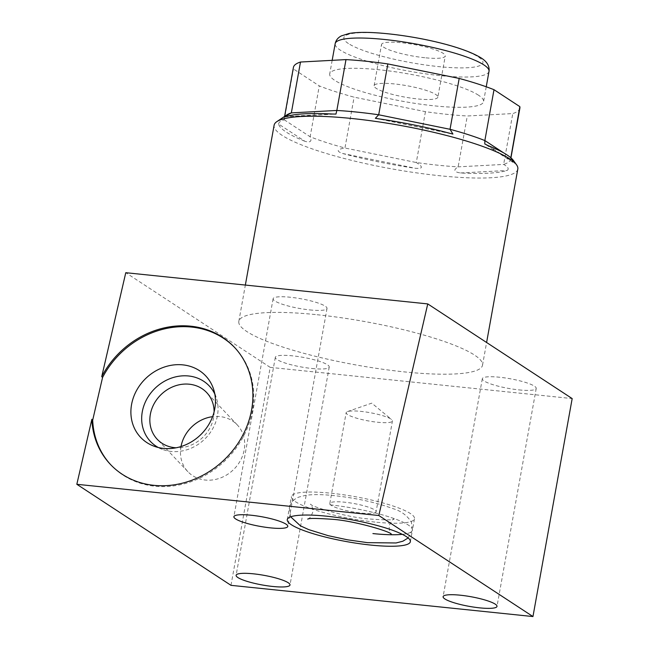 <?xml version="1.0" encoding="UTF-8"?>
<svg xmlns="http://www.w3.org/2000/svg" width="649" height="649" viewBox="0 0 649 649"><rect width="100%" height="100%" fill="white"/><g stroke="black" fill="none" stroke-linecap="round" stroke-linejoin="round"><path stroke-width="0.49" stroke-dasharray="3.25 2.43" d="M519.873 108.172A115.051 20.573 10.2 0 1 512.791 113.567L467.296 115.993A115.051 20.573 10.2 0 1 425.436 111.669L354.103 97.163A115.051 20.573 10.2 0 1 319.284 85.903L293.453 68.964A115.051 20.573 10.2 0 1 293.413 67.423M478.516 95.225A78.156 13.978 -169.8 0 0 393.862 71.577A78.156 13.978 -169.8 0 0 329.716 73.954A78.156 13.978 -169.8 0 0 334.77 80.371A78.156 13.978 -169.8 0 0 419.424 104.018A78.156 13.978 -169.8 0 0 483.57 101.642A78.156 13.978 -169.8 0 0 478.516 95.225M513.497 160.571A120.049 21.466 10.2 0 1 514.698 162.996C514.519 163.921 513.181 162.08 510.682 157.488A115.051 20.573 10.2 0 1 510.722 159.029A115.051 20.573 10.2 0 1 503.64 164.424L512.791 113.567M425.436 111.669L416.285 162.526C423.343 166.931 423.059 168.854 415.425 168.294A120.049 21.466 10.2 0 1 342.518 153.472C336.093 151.144 336.896 149.327 344.952 148.021L416.285 162.526A115.051 20.573 10.2 0 0 458.145 166.858L503.64 164.424C508.135 166.955 509.287 168.975 507.096 170.484A120.049 21.466 10.2 0 1 460.595 172.967C453.902 172.001 453.083 169.965 458.145 166.858L467.296 115.993M286.809 114.946A115.051 20.573 -169.8 0 0 284.262 118.28A115.051 20.573 -169.8 0 0 284.303 119.83L310.133 136.761A115.051 20.573 10.2 0 0 344.952 148.021L354.103 97.163M304.949 141.312A120.049 21.466 10.2 0 1 286.225 132.088A120.049 21.466 10.2 0 1 278.543 124.008L304.949 141.312C310.392 142.861 312.12 141.344 310.133 136.761L319.284 85.903M517.813 169.056A123.805 22.139 10.2 0 1 439.568 175.717A123.805 22.139 10.2 0 1 282.12 135.365A123.805 22.139 10.2 0 1 274.121 125.208M488.291 145.692L514.698 162.996L514.454 163.402L484.803 143.964M317.069 314.724A123.805 22.139 10.2 0 1 482.515 365.233A123.805 22.139 10.2 0 1 404.27 371.885A123.805 22.139 10.2 0 1 238.824 321.385A123.805 22.139 10.2 0 1 317.069 314.724M230.979 585.333L270.195 367.366L125.776 272.702M270.195 367.366L572.175 398.583M311.918 368.494A27.388 4.9 -169.8 0 0 329.23 367.018A27.388 4.9 -169.8 0 0 292.634 355.847A27.388 4.9 -169.8 0 0 275.322 357.323A27.388 4.9 -169.8 0 0 311.918 368.494M518.916 389.887A27.388 4.9 -169.8 0 0 536.22 388.418A27.388 4.9 -169.8 0 0 499.625 377.247A27.388 4.9 -169.8 0 0 482.312 378.716A27.388 4.9 -169.8 0 0 518.916 389.887M309.711 309.906A27.388 4.9 -169.8 0 0 327.023 308.437A27.388 4.9 -169.8 0 0 290.419 297.258A27.388 4.9 -169.8 0 0 273.107 298.735A27.388 4.9 -169.8 0 0 309.711 309.906M110.801 464.806A85.287 74.919 -43.4 0 0 111.214 465.244A85.287 74.919 -43.4 0 0 224.659 461.066A85.287 74.919 -43.4 0 0 235.133 348.026A85.287 74.919 -43.4 0 0 234.719 347.596M374.976 522.072A62.523 11.179 10.2 0 1 291.417 496.566A62.523 11.179 10.2 0 1 330.933 493.208A62.523 11.179 -169.8 0 1 414.5 518.713A62.523 11.179 -169.8 0 1 374.976 522.072M410.355 541.72L412.423 530.217A62.523 11.179 10.2 0 0 328.865 504.711A62.523 11.179 10.2 0 1 412.423 530.217A62.523 11.179 10.2 0 1 402.315 534.338M290.663 516.799L289.349 508.07C290.833 502.513 294.021 498.846 298.905 497.077L305.711 495.317C313.094 494.295 322.618 494.4 334.267 495.633C356.69 498.156 376.282 502.496 393.051 508.67C400.741 510.787 406.842 515.233 411.352 521.991L412.423 530.217A62.523 11.179 10.2 0 1 372.907 533.575M376.096 511.801A23.51 4.202 -169.8 0 1 361.242 513.067A23.51 4.202 10.2 0 1 329.822 503.478A23.51 4.202 10.2 0 1 344.676 502.212A23.51 4.202 -169.8 0 1 376.096 511.801L392.434 420.982A23.51 4.202 -169.8 0 0 391.582 419.538A23.51 4.202 -169.8 0 0 361.014 411.393A23.51 4.202 10.2 0 0 347.466 411.596A23.51 4.202 10.2 0 0 346.16 412.659A23.51 4.202 10.2 0 0 377.58 422.248A23.51 4.202 -169.8 0 0 392.434 420.982M158.324 447.518A40.433 35.525 -43.4 0 0 162.364 449.376A40.433 35.525 -43.4 0 0 171.133 451.436A40.433 35.525 136.6 0 0 216.442 398.218L213.675 389.481M214.819 394.081A40.433 35.525 136.6 0 1 216.442 398.218M214.105 411.872A34.016 29.878 136.6 0 1 176.122 447.794M181.006 446.553A34.016 29.878 -43.4 0 0 187.877 471.685A34.016 29.878 -43.4 0 0 205.246 480.041A34.016 29.878 136.6 0 0 239.911 461.463A34.016 29.878 136.6 0 0 237.299 424.933A34.016 29.878 136.6 0 0 219.93 416.577A34.016 29.878 -43.4 0 0 212.588 416.674M278.543 124.008C278.883 122.19 280.806 120.795 284.303 119.83L293.453 68.964M424.803 57.737A32.385 5.792 10.2 0 1 381.523 44.521A32.385 5.792 10.2 0 1 401.991 42.785A32.385 5.792 10.2 0 1 445.279 55.992A32.385 5.792 10.2 0 1 424.803 57.737M437.864 97.163A32.385 5.792 -169.8 0 1 417.396 98.908A32.385 5.792 10.2 0 1 374.116 85.692A32.385 5.792 10.2 0 1 394.584 83.956A32.385 5.792 -169.8 0 1 437.864 97.163L445.279 55.992M460.595 172.967L507.096 170.484M332.645 114.037L286.144 116.52M450.722 133.532L377.815 118.71M509.879 156.961L503.535 152.799M342.518 153.472L415.425 168.294M489.013 71.366A78.156 13.978 10.2 0 1 424.868 73.743A78.156 13.978 10.2 0 1 340.222 50.095A78.156 13.978 10.2 0 1 335.168 43.686M348.424 43.54A70.652 12.631 10.2 0 1 388.516 33.951A70.652 12.631 10.2 0 1 478.37 56.974A70.652 12.631 10.2 0 1 438.286 66.571A70.652 12.631 10.2 0 1 348.424 43.54M510.722 159.029L510.941 157.837M482.515 365.233L486.604 342.494M235.133 348.026L234.313 347.158M111.214 465.244L110.387 464.376M329.23 367.018L290.014 584.992M275.322 357.323L236.106 575.29M536.22 388.418L497.004 606.385M482.312 378.716L443.097 596.691M327.023 308.437L287.799 526.404M273.107 298.735L233.891 516.701M287.28 519.573L291.417 496.566M408.148 537.94L412.423 530.217L414.5 518.713M307.764 519.119C309.273 519.038 310.928 516.758 312.737 512.28C312.607 507.445 311.853 504.735 310.465 504.135C310.798 506.48 347.548 517.659 369.946 519.022C385.092 520.076 393.107 520.125 394.008 519.168C393.213 518.486 391.558 520.766 389.043 526.006C389.538 531.734 390.292 534.452 391.315 534.151M329.822 503.478L346.16 412.659M347.466 411.596L371.763 403.143L391.582 419.538M162.364 449.376L153.797 446.114M187.877 471.685L157.261 439.316M237.299 424.933L206.682 392.564M238.824 321.385L245.354 285.065M284.262 118.28L284.595 116.431M285.106 116.788L335.963 114.078M375.365 118.296L452.929 134.067M332.174 60.341L329.716 73.954M374.116 85.692L381.523 44.521M486.239 86.779L483.57 101.642"/><path stroke-width="0.97" d="M510.82 157.739L519.833 106.631A115.051 20.573 10.2 0 1 519.873 108.172L510.941 157.837M519.833 106.631L494.003 89.7A115.051 20.573 10.2 0 0 459.184 78.432L387.851 63.926A115.051 20.573 10.2 0 0 345.99 59.603L300.495 62.028A115.051 20.573 10.2 0 0 293.413 67.423L284.595 116.431M503.535 152.799L484.852 140.557L484.803 143.964L488.291 145.692A120.049 21.466 10.2 0 1 507.015 154.916A120.049 21.466 10.2 0 1 513.497 160.571L516.499 164.732A123.805 22.139 10.2 0 1 517.813 169.056L486.604 342.494M245.354 285.065L274.121 125.208A123.805 22.139 10.2 0 1 276.863 121.614A123.805 22.139 10.2 0 1 352.366 118.556A123.805 22.139 10.2 0 1 509.814 158.9A123.805 22.139 10.2 0 1 516.499 164.732M572.175 398.583L427.756 303.919L378.805 515.509L532.959 616.55L572.175 398.583M101.739 376.607A85.287 74.919 136.6 0 1 234.313 347.158A85.287 74.919 136.6 0 1 223.832 460.198A85.287 74.919 136.6 0 1 110.387 464.376A85.287 74.919 136.6 0 1 91.858 419.303L92.685 420.171L102.558 377.475L101.739 376.607L125.776 272.702L427.756 303.919M91.858 419.303L76.825 484.292L230.979 585.333L532.959 616.55M92.685 420.171A85.287 74.919 -43.4 0 0 110.801 464.806M234.719 347.596A85.287 74.919 -43.4 0 0 102.558 377.475M182.84 364.868A44.773 39.329 -43.4 0 0 133.499 397.293A44.773 39.329 -43.4 0 0 153.797 446.114A44.773 39.329 -43.4 0 0 163.507 448.402A44.773 39.329 -43.4 0 0 213.675 389.481A44.773 39.329 -43.4 0 0 182.84 364.868M76.825 484.292L378.805 515.509M272.702 586.461A27.388 4.9 -169.8 0 0 290.014 584.992A27.388 4.9 -169.8 0 0 253.41 573.821A27.388 4.9 -169.8 0 0 236.106 575.29A27.388 4.9 -169.8 0 0 272.702 586.461M479.692 607.862A27.388 4.9 -169.8 0 0 497.004 606.385A27.388 4.9 -169.8 0 0 460.401 595.214A27.388 4.9 -169.8 0 0 443.097 596.691A27.388 4.9 -169.8 0 0 479.692 607.862M270.495 527.872A27.388 4.9 -169.8 0 0 287.799 526.404A27.388 4.9 -169.8 0 0 251.204 515.233A27.388 4.9 -169.8 0 0 233.891 516.701A27.388 4.9 -169.8 0 0 270.495 527.872M370.839 545.079A62.523 11.179 10.2 0 1 287.28 519.573A62.523 11.179 10.2 0 1 326.796 516.215A62.523 11.179 10.2 0 1 410.355 541.72A62.523 11.179 10.2 0 1 370.839 545.079M402.315 534.338A62.523 11.179 10.2 0 1 372.907 533.575M214.819 394.081A40.433 35.525 136.6 0 0 188.591 375.982A40.433 35.525 -43.4 0 0 144.914 403.013A40.433 35.525 -43.4 0 0 158.324 447.518M176.122 447.794A34.016 29.878 136.6 0 1 174.63 447.672A34.016 29.878 -43.4 0 1 157.261 439.316A34.016 29.878 -43.4 0 1 154.649 402.786A34.016 29.878 -43.4 0 1 189.313 384.208A34.016 29.878 136.6 0 1 206.682 392.564A34.016 29.878 136.6 0 1 214.105 411.872M212.588 416.674A34.016 29.878 -43.4 0 0 181.006 446.553M494.003 89.7L484.852 140.557A115.051 20.573 -169.8 0 0 450.033 129.289L459.184 78.432M450.722 133.532L452.929 134.067L450.033 129.289L378.7 114.784L375.365 118.296L377.815 118.71A120.049 21.466 10.2 0 1 450.722 133.532M387.851 63.926L378.7 114.784A115.051 20.573 -169.8 0 0 336.839 110.46L345.99 59.603M332.645 114.037L335.963 114.078L336.839 110.46L291.344 112.885C285.868 115.822 284.132 117.031 286.144 116.52A120.049 21.466 10.2 0 1 332.645 114.037M285.106 116.788L286.144 116.52M300.495 62.028L291.344 112.885A115.051 20.573 -169.8 0 0 286.809 114.946L276.863 121.614M510.682 157.488L509.879 156.961M332.174 60.341L335.168 43.686A78.156 13.978 10.2 0 1 399.313 41.309A78.156 13.978 10.2 0 1 483.959 64.957A78.156 13.978 10.2 0 1 489.013 71.366L486.239 86.779M408.148 537.94L402.875 541.209L396.068 542.97L367.504 542.653L347.45 539.798L328.24 535.676L308.721 529.616L300.463 525.852L290.663 516.799M307.796 519.103L307.764 519.119C308.429 518.162 316.452 518.21 331.826 519.265C354.249 520.636 390.974 531.799 391.315 534.151L391.29 534.127M335.168 43.686C335.882 40.295 337.926 37.707 341.301 35.914L349.186 33.456C354.451 32.547 361.079 32.215 369.07 32.45C404.149 33.602 459.305 44.383 481.177 57.964C487.066 61.687 489.679 66.149 489.013 71.366"/></g></svg>
